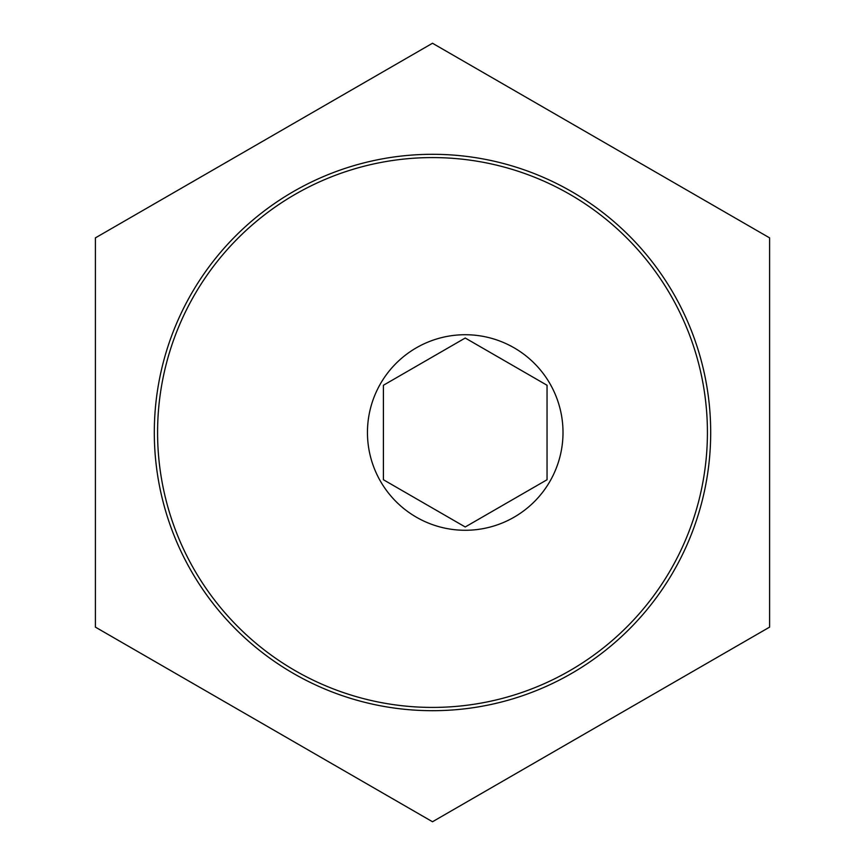 <?xml version="1.0" encoding="UTF-8"?>
<svg xmlns="http://www.w3.org/2000/svg" width="865" height="865" viewBox="0 0 865 865"><rect width="100%" height="100%" fill="white"/><g stroke="black" fill="none" stroke-linecap="round" stroke-linejoin="round"><path stroke-width="1.3" d="M563.007 432.5A97.777 97.777 0 0 1 465.229 530.277A97.777 97.777 0 0 1 367.452 432.5A97.777 97.777 0 0 1 465.229 334.723A97.777 97.777 0 0 1 563.007 432.5M383.411 479.74L383.411 385.26L465.229 338.02L547.048 385.26L547.048 479.74L465.229 526.98L383.411 479.74M154.305 432.5A278.195 278.195 0 0 1 432.5 154.305A278.195 278.195 0 0 1 710.695 432.5A278.195 278.195 0 0 1 432.5 710.695A278.195 278.195 0 0 1 154.305 432.5M769.601 237.875L769.601 627.125L432.5 821.75L95.399 627.125L95.399 237.875L432.5 43.25L769.601 237.875M432.5 157.581A274.919 274.919 0 0 1 707.419 432.5A274.919 274.919 0 0 1 432.5 707.419A274.919 274.919 0 0 1 157.581 432.5A274.919 274.919 0 0 1 432.5 157.581"/></g></svg>
